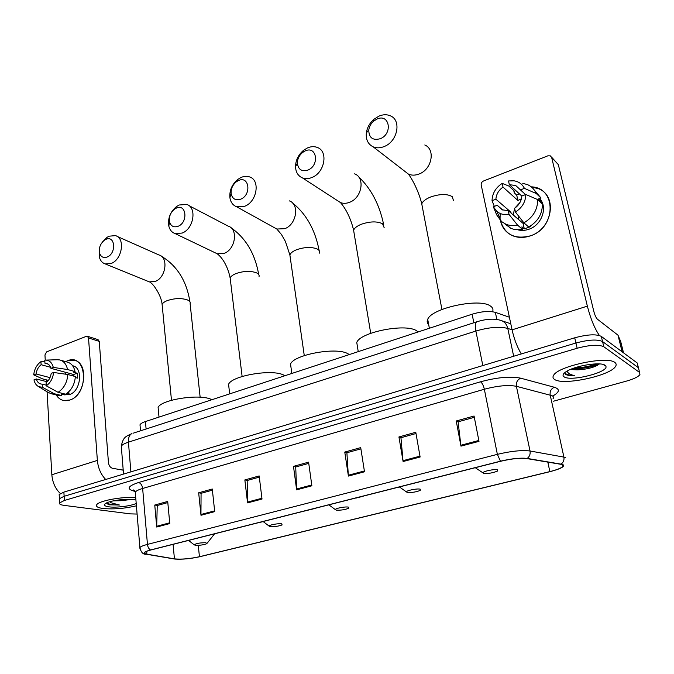 <?xml version="1.0" encoding="UTF-8"?>
<svg xmlns="http://www.w3.org/2000/svg" width="674" height="674" viewBox="0 0 674 674"><rect width="100%" height="100%" fill="white"/><g stroke="black" fill="none" stroke-linecap="round" stroke-linejoin="round"><path stroke-width="1.01" d="M140.133 426.271L139.998 424.772C140.63 423.626 142.441 422.556 145.432 421.553L472.12 314.21C481.598 311.388 489.349 310.773 495.373 312.374L509.384 317.21M637.714 364.946L637.225 362.983L601.301 336.393C596.229 333.933 587.366 334.405 574.711 337.809L63.878 492.104L59.169 494.548L59.236 495.651M553.531 401.199L626.373 381.13C633.585 379.074 638.11 376.909 639.929 374.643L639.609 372.469L603.811 346.756L602.556 341.566C597.484 339.157 588.613 339.637 575.933 343.015L64.131 496.283L59.413 498.709L59.48 499.788L59.413 498.709L64.131 496.283L575.933 343.015C588.613 339.637 597.484 339.157 602.556 341.566L638.413 367.718L602.556 341.566L601.301 336.393M614.84 362.452C607.35 355.67 558.089 366.125 553.64 375.275C552.495 377.052 552.874 378.493 554.786 379.58C563.658 385.671 610.231 375.755 615.497 366.471C616.567 364.87 616.339 363.53 614.84 362.452C607.35 355.67 558.089 366.125 553.64 375.275C552.495 377.052 552.874 378.493 554.786 379.58C563.658 385.671 610.231 375.755 615.497 366.471C616.567 364.87 616.339 363.53 614.84 362.452M135.71 497.471C121.547 496.544 98.455 500.925 96.677 504.818C95.759 506.553 97.873 507.783 103.012 508.491C113.459 509.468 124.589 508.575 136.409 505.82C124.589 508.575 113.459 509.468 103.012 508.491C97.873 507.783 95.759 506.553 96.677 504.818C98.455 500.925 121.547 496.544 135.71 497.471M562.175 464.529L562.857 466.484C561.054 468.177 556.724 469.888 549.858 471.598L199.437 556.724C189.588 558.83 181.255 559.546 174.44 558.864L146.94 554.18C144.851 553.809 144.11 553.244 144.725 552.478C145.458 551.677 147.488 550.852 150.816 549.992L500.647 461.269C511.473 458.716 520.176 457.815 526.739 458.564L562.175 464.529M562.655 464.411L527.203 458.43C520.471 457.663 511.549 458.59 500.445 461.201L150.529 549.967C143.621 551.888 142.298 553.32 146.553 554.264L175.215 559.091C182.292 559.513 190.346 558.754 199.394 556.817L550.026 471.657C561.332 468.674 565.545 466.265 562.655 464.411M597.383 365.392L595.74 366.007M638.901 369.655L637.225 362.983M603.811 346.756C598.748 344.389 589.86 344.886 577.146 348.247L64.384 500.479L59.666 502.88C59.051 504.059 60.542 504.893 64.14 505.39L130.352 513.874L137.092 514.06M200.995 515.273L198.67 492.804L212.276 489.012L214.711 511.625L200.995 515.273L200.953 514.489L214.635 510.85M156.722 527.043L154.759 505.053L167.7 501.439L169.772 523.572L156.722 527.043L156.697 526.276L169.696 522.813M348.407 476.071L344.768 452.069L360.708 447.62L364.499 471.792L348.407 476.071L348.315 475.237L364.364 470.966M403.103 461.53L398.932 436.963L415.782 432.27L420.121 457.006L403.103 461.53L402.993 460.679L419.969 456.155M460.974 446.137L456.231 420.989L474.066 416.018L479.003 441.344L460.974 446.137L460.848 445.27L478.835 440.476M247.569 502.888L244.847 479.93L259.17 475.937L262.017 499.046L247.569 502.888L247.518 502.088L261.925 498.255M296.636 489.838L293.485 466.366L308.582 462.162L311.877 485.786L296.636 489.838L296.568 489.021L311.767 484.977M257.468 522.94L263.214 521.6M214.998 533.715L227.542 530.531M397.82 487.353L399.547 487.041M449.474 474.252L465.507 470.182M504.573 460.409L505.551 460.165M315.803 508.272L301.994 511.65M363.219 496.249L356.175 498.035M293.485 466.366L295.945 466.922M308.751 463.367L295.718 466.989L296.568 489.021M244.847 479.93L247.417 480.427M259.322 477.116L247.173 480.495L247.518 502.088M456.231 420.989L458.278 421.772M474.319 417.307L458.101 421.814L460.848 445.27M398.932 436.963L401.14 437.662M416.001 433.525L400.946 437.721L402.993 460.679M344.768 452.069L347.11 452.692M360.902 448.859L346.899 452.751L348.315 475.237M154.759 505.053L157.497 505.441M167.809 502.568L157.236 505.517L156.697 526.276M198.67 492.804L201.324 493.25M212.403 490.166L201.071 493.317L200.953 514.489M570.196 369.554L577.289 369.841L571.19 369.133M564.829 372.596L565.688 374.449C567.306 375.351 570.179 375.721 574.299 375.57C570.634 374.761 568.325 373.48 567.356 371.703L567.12 371.071M604.982 365.257C600.601 361.542 574.796 365.771 566.253 371.585C562.832 373.834 562.15 375.603 564.197 376.901C571.24 381.905 610.206 371.795 605.699 365.974L604.982 365.257M577.289 369.841C584.038 369.588 590.07 368.417 595.369 366.336L599.413 363.977M574.299 375.57C569.218 375.334 566.05 374.449 564.804 372.899M596.692 363.867C590.045 366.327 582.597 367.684 574.358 367.953M599.018 363.909L597.198 364.718C589.489 367.6 581.064 368.973 571.923 368.838M531.23 186.85C556.716 187.423 556.353 227.888 530.413 235.833C514.793 239.717 504.809 234.653 500.47 220.634C502.029 227.745 506.081 232.766 512.611 235.706C518.163 237.947 524.094 237.989 530.413 235.833C552.107 229.168 557.887 196.488 538.905 188.855L531.23 186.85M599.413 335.517C594.603 328.474 590.576 318.684 587.357 306.139L551.677 157.522L550.397 155.888L547.844 155.837L483.528 180.994C481.784 181.862 481.009 183.193 481.194 184.979L512.08 329.839L507.775 328.423L513.664 356.243M521.288 353.943C517.228 347.11 514.152 339.073 512.08 329.839L587.357 306.139M500.083 217.685L500.159 213.456M513.984 191.5L515.686 190.472L513.984 191.5M551.543 157.109L558.316 164.591L593.769 311.203C594.83 315.154 596.035 317.816 597.391 319.181L617.991 335.172L620.72 341.575M521.845 196.1L509.342 184.668L515.753 185.544L525.56 194.592M537.675 199.58L525.813 194.5L521.845 195.991C521.449 201.046 519.039 205.14 514.599 208.258L515.442 212.032L523.883 222.841L528.728 227.012C537.894 221.586 542.444 213.911 542.393 204.003L537.675 199.58C537.717 209.58 533.126 217.34 523.883 222.841M521.44 198.763L517.927 200.481L503.015 187.102C498.667 190.203 496.291 194.247 495.887 199.226L492.037 200.684L494.337 206.354M492.037 200.684C492.29 193.438 495.676 187.675 502.197 183.395L508.836 186.032L513.756 190.515L514.296 192.89L516.714 195.089L519.351 193.817M539.571 198.544C548.13 207.044 541.871 225.099 528.921 229.244C524.962 230.626 521.154 230.786 517.497 229.724M530.101 226.237L530.564 226.632L524.313 228.89L521.903 226.843L522.451 229.278C518.264 230.112 514.363 229.783 510.766 228.284L504.304 223.465M524.296 223.195L523.075 223.389L508.213 210.633L509.039 214.408L517.548 225.141L522.451 229.278M517.548 225.141C513.327 225.992 509.401 225.664 505.778 224.164L501.355 221.443L496.662 214.846L493.343 206.733L497.201 205.275L502.855 210.086M525.813 194.5C525.594 201.897 522.131 207.744 515.442 212.032M509.039 214.408C504.27 215.149 500.192 214.147 496.831 211.392L493.343 206.733M508.213 210.633L502.181 209.825L497.201 205.275M502.197 183.395L503.015 187.102M541.5 203.169L540.767 201.164L538.433 198.965L540.995 198.013L536.277 193.531L524.423 188.375L520.463 189.883M534.516 190.338L540.995 198.013M522.712 183.269L527.843 184.769C531.735 186.614 534.541 189.537 536.277 193.531M509.342 184.668L508.508 180.961L513.917 180.8C518.769 181.576 522.266 184.103 524.423 188.375M513.175 214.888L514.658 208.51M514.894 208.055L519.957 202.503M495.887 199.226L510.993 212.209L510.985 213.009M518.171 219.176L518.879 216.438M516.714 195.089L517.927 200.481M540.767 201.164L539.764 201.534M523.075 223.389L524.313 228.89M510.993 212.209L510.336 212.453M376.833 119.13L373.666 121.135C370.902 123.586 369.276 126.535 368.771 129.989C368.905 137.825 372.773 140.723 380.372 138.684C393.178 133.62 389.328 113.013 376.833 119.13M384.315 146.485C380.305 148.137 376.598 148.255 373.194 146.848C368.046 144.27 365.763 139.636 366.344 132.955C367.128 127.63 369.647 123.081 373.91 119.298L378.805 116.189C382.975 114.395 386.842 114.285 390.406 115.835C401.729 120.258 397.567 141.481 384.315 146.485M483.637 473.333C488.001 473.763 492.576 473.03 497.336 471.134L497.597 469.845C494.817 468.767 482.146 471.463 483.039 472.929L483.637 473.333M492.584 311.742C493.503 309.492 492.77 307.588 490.394 306.021C479.703 297.731 431.411 308.144 427.712 319.358C426.768 321.346 427.097 323.082 428.672 324.556M305.078 150.976L302.584 152.493C299.18 155.382 297.436 158.929 297.36 163.15C298.237 169.587 301.784 171.878 308.001 170.025C319.88 165.357 316.687 145.281 305.078 150.976M312.003 177.456C308.599 178.871 305.415 179.023 302.466 177.911C298.11 175.998 295.793 172.274 295.524 166.748C295.642 160.235 298.329 154.742 303.586 150.285L307.437 147.943C310.984 146.41 314.303 146.258 317.395 147.48C328.508 151.288 324.708 172.696 312.003 177.456M407.29 492.408C411.671 492.745 416.001 492.071 420.273 490.394L420.239 489.172C417.198 488.288 405.681 490.647 406.515 491.969L407.29 492.408M418.225 331.92L416.161 330.487C404.417 323.326 360.076 332.366 356.765 342.451L357.498 347.034M238.377 180.581L236.347 181.778C232.53 184.971 230.794 188.922 231.148 193.64C232.387 198.965 235.597 200.801 240.77 199.15C251.806 194.82 249.195 175.257 238.377 180.581M244.805 206.236L236.591 206.741C232.859 205.284 230.626 202.242 229.901 197.642C229.354 190.363 232.033 184.255 237.93 179.326L241.073 177.464C244.114 176.15 246.979 175.973 249.666 176.942C260.484 180.202 256.971 201.711 244.805 206.236M336.377 510.125C340.758 510.378 344.877 509.763 348.728 508.263L348.416 507.118C345.172 506.393 334.641 508.466 335.416 509.67L336.377 510.125M349.351 354.549L347.051 353.269C334.506 347.059 293.493 354.987 290.536 364.086L291.084 368.08M176.226 208.165L174.532 209.142C170.446 212.563 168.77 216.784 169.503 221.805C170.901 226.253 173.782 227.736 178.147 226.27C188.425 222.26 186.319 203.186 176.226 208.165M182.207 233.052L175.08 233.575C171.862 232.437 169.772 229.935 168.812 226.068C167.674 218.309 170.269 211.788 176.588 206.505L179.208 204.997L186.664 204.441C197.128 207.23 193.842 228.747 182.207 233.052M270.333 526.621C274.706 526.815 278.632 526.234 282.136 524.894L281.563 523.824C278.168 523.235 268.463 525.08 269.187 526.167L270.333 526.621M285.06 375.679L282.558 374.525C269.398 369.133 231.216 376.151 228.57 384.374L228.983 387.836M105.818 239.422L104.436 240.205C100.148 243.819 98.564 248.251 99.685 253.483C101.117 257.089 103.636 258.252 107.233 256.988C116.703 253.306 115.128 234.805 105.818 239.422M102.617 241.823L106.947 237.4L109.087 236.186L115.406 235.63C125.406 237.93 122.314 259.38 111.311 263.416L105.279 263.947C102.566 263.096 100.679 261.091 99.6 257.94L99.263 249.776M195.57 545.308C199.908 545.426 203.641 544.887 206.775 543.707L205.907 542.722C199.908 542.73 196.008 543.438 194.205 544.853L195.57 545.308M212.083 399.648L209.378 398.646C195.671 394.088 160.42 400.221 158.112 407.509L158.382 410.407M67.375 360.826C86.803 352.241 89.836 393.81 69.911 400.019C64.148 401.797 59.573 400.103 56.195 394.939C58.09 398.005 60.601 399.876 63.727 400.55L69.911 400.019C85.758 395.394 89.069 362.452 74.089 360.245L67.375 360.826L65.631 361.618L67.375 360.826M105.692 479.475C100.881 474.462 98.109 468.11 97.368 460.409L88.521 337.969L87.317 336.233L86.415 336.309L46.649 351.862L44.956 354.945L45.251 360.127M60.34 493.536C55.327 488.717 52.496 482.449 51.847 474.74L47.07 391.796M46.489 381.594L46.388 379.866M87.494 336.284L98.059 339.654L99.255 341.381L108.43 462.44C108.893 465.624 110.233 467.562 112.448 468.27L123.216 470.182M48.115 364.112L44.956 363.235L46.346 363.353C48.562 363.909 50.087 365.569 50.921 368.324L73.651 374.508L73.988 376.176M67.88 374.525L53.608 372.461L51.216 373.362C50.584 377.415 48.865 380.532 46.076 382.706L46.253 385.823L58.048 392.31L65.622 394.189C71.377 390.457 74.629 384.576 75.378 376.555L67.88 374.525C67.105 382.613 63.828 388.536 58.048 392.31M72.607 365.755C83.424 367.44 80.99 391.19 69.557 394.568L64.426 394.812M67.729 392.731L69.228 393.111L65.403 394.484L61.663 393.557L61.789 395.571L57.888 395.36M46.211 385.157L42.218 384.146L42.386 387.255L54.198 393.709L61.789 395.571M54.198 393.709L50.963 393.658L47.298 391.939M50.011 377.642L36.042 373.977L33.7 374.862L42.614 378.889L48.402 380.389M53.608 372.461C52.884 378.417 50.432 382.866 46.253 385.823M42.386 387.255L38.772 386.691C36.337 385.503 34.736 383.22 33.97 379.866L36.312 378.982L47.18 381.77M33.7 374.862C34.425 369.015 36.843 364.609 40.954 361.652L41.122 364.71L50.575 367.296M44.855 361.542L40.954 361.652M42.218 384.146L40.971 384.037C38.688 383.489 37.137 381.796 36.312 378.982M36.042 373.977C36.674 369.975 38.367 366.892 41.122 364.71M75.311 377.541L77.527 378.131L77.19 373.194L73.483 372.183L75.05 371.593L67.552 369.529L53.305 367.414L50.921 368.324M60.601 360.194L67.189 362.064C71.25 363.143 73.87 366.319 75.05 371.593M57.256 359.739L59.691 359.933C63.76 361.011 66.381 364.213 67.552 369.529M44.956 363.235L44.779 360.169L45.689 360.11C49.539 360.287 52.075 362.722 53.305 367.414M64.965 374.104L66.389 372.537M77.19 373.194L73.651 374.508M113.367 500.849L121.135 500.706L115.515 500.437M106.408 503.015L109.373 504.834L119.458 505.028L111.143 502.787L109.752 501.759M135.921 499.982L134.101 499.619C126.645 498.381 110.064 500.555 105.81 503.335C103.349 504.978 104.369 506.14 108.868 506.823C116.189 507.901 131.203 506.031 136.207 503.427M121.135 500.706L130.259 499.569M123.19 469.896L122.002 469.963M119.458 505.028C113.114 505.02 108.843 504.312 106.644 502.897M109.373 504.834L107.966 504.379M496.848 319.476L495.373 312.374M473.839 322.762L472.12 314.21M146.098 428.993L145.432 421.553M574.711 337.809L577.146 348.247M63.878 492.104L64.384 500.479M477.369 321.608L476.594 321.869C485.735 318.996 493.57 318.431 500.116 320.175C504.101 321.186 506.654 323.933 507.775 328.423C499.594 326.359 488.962 327.235 475.878 331.035L482.82 365.561M132.989 433.247L476.594 321.869C475.212 323.099 474.976 326.149 475.878 331.035L128.431 442.152L130.882 471.859M123.527 474.083L121.295 446.196C123.14 436.685 126.139 436.423 131.691 433.668C129.29 435.092 128.203 437.923 128.431 442.152C124.505 443.433 122.129 444.781 121.295 446.196L121.446 448.084M549.858 471.598L547.802 462.035M150.529 549.967C148.811 548.922 147.791 547.061 147.454 544.39L497.37 454.352C510.934 451.108 521.819 449.996 530.034 450.999L565.705 457.427M553 398.814C553.86 397.542 553.531 396.489 552.023 395.68L516.402 386.312C508.247 384.753 497.564 385.73 484.345 389.243L142.644 488.473C138.6 489.669 136.14 490.891 135.263 492.138L135.398 493.756M561.156 464.041C563.464 462.322 564.374 459.954 563.885 456.955L550.195 395.015C549.723 391.316 551.105 388.729 554.34 387.255C560.17 389.159 559.622 392.108 552.68 396.101M134.918 491.363L133.014 490.849C126.468 488.667 128.321 485.895 138.583 482.517L480.52 381.804C482.163 382.925 483.435 385.41 484.345 389.243L497.37 454.352L500.445 461.201M139.956 548.788L139.889 547.541C140.799 546.521 143.318 545.477 147.454 544.39L142.644 488.473C142.155 485.187 140.799 483.199 138.583 482.517M146.553 554.264L173.724 558.881M480.52 381.804C497.1 377.339 510.488 376.134 520.69 378.181C517.379 379.74 515.947 382.453 516.402 386.312L530.034 450.999C530.514 454.141 529.57 456.618 527.203 458.43M174.069 558.94L174.549 559.016M520.69 378.181L554.34 387.255M639.609 372.469L638.413 367.718M134.514 490.782L133.014 490.849M146.94 554.18L146.688 551.298M174.44 558.864L173.075 544.348M199.437 556.724L198.274 545.333M622.11 351.794L617.991 335.172M558.316 164.591L551.677 157.522M618.1 335.315L622.203 351.862M623.517 352.831L620.703 341.499M422.396 207.221L421.756 203.885C422.767 201.307 425.715 199.007 430.61 197.002C439.979 193.834 447.182 193.716 452.229 196.656L453.501 200.582M404.299 170.918L408.461 174.136C411.747 175.526 415.319 175.476 419.161 173.968C431.882 169.427 435.724 149.375 424.788 144.986M354.094 233.179L353.606 230.23C354.473 227.997 357.035 226.009 361.298 224.265C370.102 221.299 377.179 221.148 382.546 223.793L384.205 227.778M337.11 200.397L340.446 202.562C343.31 203.658 346.385 203.556 349.663 202.267C361.904 197.929 365.392 177.65 354.617 173.85M290.241 257.485L289.871 254.907C290.629 252.969 292.87 251.242 296.594 249.725C304.884 246.945 311.835 246.751 317.462 249.136C319.341 250.222 320.024 251.554 319.518 253.129M274.225 227.593L276.837 229.042L284.816 228.671C296.585 224.526 299.778 204.121 289.247 200.844M230.424 280.308L230.154 278.059C230.811 276.374 232.774 274.874 236.052 273.543C243.87 270.931 250.703 270.704 256.541 272.86C258.673 273.922 259.49 275.236 258.993 276.812M215.225 252.809L217.23 253.769L224.172 253.357C235.47 249.414 238.444 228.958 228.208 226.144L188.888 205.604M162.299 306.375L162.114 304.488C162.67 303.064 164.355 301.775 167.177 300.646C174.482 298.211 181.163 297.95 187.22 299.854C189.638 300.882 190.607 302.163 190.119 303.713L200.144 397.239M147.892 281.285L149.316 281.867L155.231 281.437C165.947 277.713 168.727 257.283 158.904 254.949L117.015 236.347M51.847 474.74L97.368 460.409M99.255 341.381L88.521 337.969M140.521 430.804L139.998 424.772M59.169 494.548L59.666 502.88M502.13 320.858L510.782 323.773M562.857 466.484L562.461 464.656M134.48 490.739L133.208 489.88L135.263 492.138L139.889 547.541C141.035 552.427 143.191 554.66 146.368 554.23M602.994 364.449L605.699 365.974M595.369 366.336L597.198 364.718M515.753 185.544L525.543 194.601M505.778 224.164L510.766 228.284M496.831 211.392L501.355 221.443M368.771 129.989L366.344 132.955M373.666 121.135L373.91 119.298M441.942 309.492L421.756 203.885C419.405 193.682 413.533 180.952 408.461 174.136L373.194 146.848M427.712 319.358L429.363 328.263M483.039 472.929L475.28 467.705M383.708 224.83C379.496 204.508 371.029 188.408 358.324 176.554M297.36 163.15L295.524 166.748M302.584 152.493L303.586 150.285M370.717 333.31L353.606 230.23C351.415 220.735 346.942 209.943 340.446 202.562L302.466 177.911M356.765 342.451L358.239 351.634M406.515 491.969L399.421 486.948M319.139 250.543C315.188 229.783 306.215 213.827 292.213 202.689M231.148 193.64L229.901 197.642M236.347 181.778L237.93 179.326M304.269 355.594L289.871 254.907L285.397 241.427L281.471 234.527L276.837 229.042L236.591 206.741M290.536 364.086L291.825 373.455M335.416 509.67L328.87 504.834M258.706 274.554C255.025 253.517 245.631 237.796 230.525 227.382M169.503 221.805L168.812 226.068M174.532 209.142L176.588 206.505M242.126 376.488L230.154 278.059C228.537 269.381 223.945 258.917 217.23 253.769L175.08 233.575M228.57 384.374L229.682 393.869M269.187 526.167L263.104 521.516M189.925 301.817C186.588 280.637 176.807 265.27 160.581 255.707M99.685 253.483L99.6 257.94M104.436 240.205L106.947 237.4M171.482 400.289L162.114 304.488C161.465 295.313 152.661 282.659 149.316 281.867L105.279 263.947M207.221 543.143L214.576 533.825M158.112 407.509L159.005 417.088M194.205 544.853L188.585 540.413M46.346 363.353L46.868 363.497M61.696 394.138L65.024 394.956M50.963 393.658L58.562 395.52M38.772 386.691L49.109 393.052M45.689 360.11L57.737 359.722"/></g></svg>

